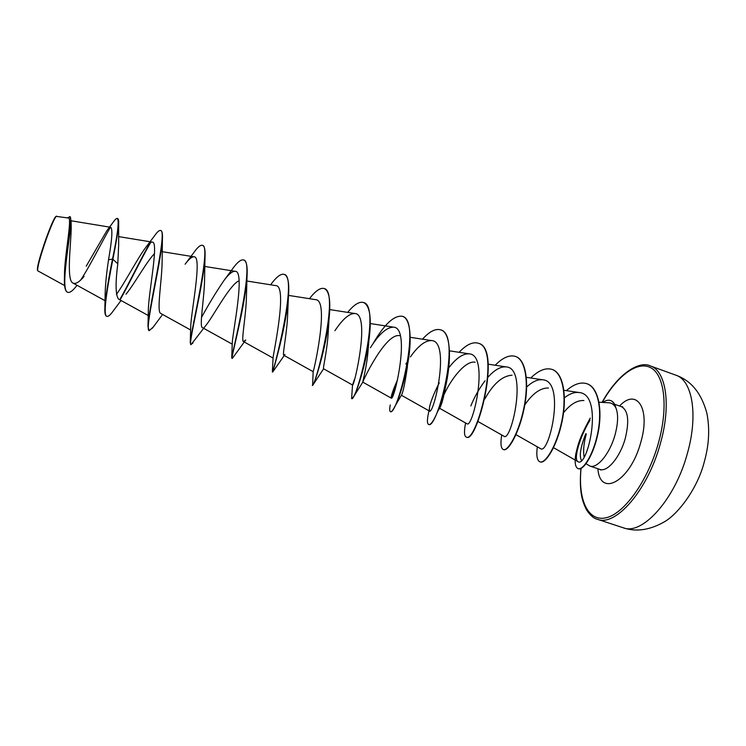 <?xml version="1.0" encoding="UTF-8"?>
<svg xmlns="http://www.w3.org/2000/svg" width="746" height="746" viewBox="0 0 746 746"><rect width="100%" height="100%" fill="white"/><g stroke="black" fill="none" stroke-linecap="round" stroke-linejoin="round"><path stroke-width="1.12" d="M77.015 285.289L76.26 286.268C72.642 290.884 69.844 292.908 67.858 292.329L67.494 292.208C65.312 291.294 64.268 287.173 64.38 279.834L64.464 275.293C64.464 255.281 72.539 217.291 68.334 218.028L56.025 216.331C54.262 217.785 50.887 225.367 45.888 239.084C39.874 256.438 37.048 266.807 37.421 270.201L37.794 270.826M56.482 216.126C54.719 217.608 51.306 225.283 46.261 239.158C40.172 256.755 37.319 267.273 37.692 270.723M581.414 460.291C579.073 456.048 580.519 447.199 585.769 433.724M586.309 433.939C583.838 442.704 583.083 450.314 584.053 456.766M586.058 463.695L589.806 466.008C597.08 469.103 609.864 453.727 615.002 434.993C618.294 422.656 618.462 413.312 615.497 406.962L615.394 407.074C613.706 404.369 611.571 402.943 608.997 402.793L599.01 402.215M67.858 292.329C59.493 291.201 70.795 235.186 71.075 221.096L71.224 227.129C71.234 242.627 65.918 280.794 73.089 283.126C75.728 284.273 79.402 282.025 84.093 276.393M117.793 263.804L112.87 259.244C116.18 242.804 118.101 230.924 118.651 223.614L118.67 245.117L117.793 263.804C115.313 283.34 115.555 295.099 118.502 299.09L148.268 315.511M125.99 294.222C134.364 284.123 147.037 260.895 154.487 253.687M148.016 325.023L148.333 310.476C148.454 292.805 159.196 240.874 152.212 242.096C150.664 241.956 148.454 243.811 145.573 247.681L154.674 235.615C157.322 231.829 159.28 230.122 160.558 230.495L160.912 230.626C162.19 231.111 162.684 233.918 162.414 239.018L162.124 261.641C162.069 279.377 156.296 312.415 160.8 313.46L190.65 329.993M202.548 245.406L202.726 245.462C204.665 246.236 205.42 250.414 204.982 257.995L204.581 278.995C204.479 297.551 198.977 326.944 202.436 327.625L232.248 344.176M204.982 257.995C203.388 285.531 187.46 346.396 191.06 344.624L206.148 325.107C213.151 316.379 228.957 286.315 238.216 281.149M243.56 259.953C255.514 260.615 231.885 354.219 231.717 357.94L232.286 342.563C232.752 332.194 245.499 270.35 235.111 271.311C232.295 271.134 228.518 274.276 223.791 280.748L231.586 270.201C236.79 262.667 240.781 259.244 243.56 259.953L243.905 260.074C246.665 261.24 247.691 267.068 246.991 277.568L246.441 296.386C246.189 315.232 240.893 341.276 243.448 341.556L245.723 339.98L232.827 357.744M284.31 274.416L284.478 274.463C288.208 276.169 289.504 283.946 288.376 297.803L287.676 313.833C287.191 332.669 282.1 355.227 283.834 355.292L285.009 354.453M324.277 288.59L324.445 288.646C329.34 291.071 330.879 301.142 329.051 318.868L328.268 331.373C327.485 349.594 322.589 369.028 323.605 368.813L312.602 385.458L313.171 371.62C313.805 371.461 329.891 299.379 315.483 299.659M363.666 302.568L363.834 302.624C370.137 306.112 371.806 318.943 368.86 341.09L368.188 349.044C367.032 366.333 362.397 382.521 362.789 382.129L362.826 382.111C362.453 381.616 385.551 332.641 399.623 335.681M402.476 316.332L402.635 316.388C410.841 318.673 412.174 340.857 407.428 365.372L407.391 366.967C404.985 383.211 403.017 392.592 401.479 395.119L395.221 405.777C393.105 409.992 391.594 411.969 390.69 411.699L390.372 411.596C389.543 411.242 389.496 409.013 390.233 404.919M445.688 385.868C443.683 397.086 441.819 404.239 440.103 407.325L438.322 410.375L439.571 406.812C434.787 419.056 431.225 424.959 428.885 424.539L428.736 424.474M444.047 394.615C450.668 379.686 465.308 360.262 475.118 362.22M484.825 398.979C493.274 383.752 502.347 375.825 512.045 375.21M524.811 404.91C532.532 393.496 540.412 387.855 548.441 387.995M563.538 412.752C570.354 404.201 577.152 400.136 583.913 400.546M590.011 420.157C579.418 437.464 573.348 459.583 577.917 461.615C587.615 468.926 604.391 394.102 579.055 392.527C574.476 391.976 569.599 393.729 564.433 397.786M515.962 434.657L540.58 448.672C549.112 455.284 566.093 381.029 542.65 379.779C537.698 379.238 532.374 381.654 526.667 387.034M477.841 421.434L504.063 436.307C511.234 442.191 528.224 367.955 506.17 366.911C500.622 366.426 494.617 369.792 488.154 377.028M485.049 380.768C479.016 388.862 474.279 397.245 470.847 405.917M439.562 408.249L467.005 423.775C472.787 428.903 489.786 354.686 469.159 353.846C462.921 353.501 456.123 358.173 448.775 367.862M438.741 383.864C433.547 394.317 430.451 402.243 429.454 407.642L429.416 411.046C433.79 415.391 450.761 341.211 431.598 340.586C425.239 340.4 418.189 345.827 410.44 356.877M397.534 379.733C393.757 388.386 391.659 394.158 391.24 397.04L391.165 397.693M362.789 382.129L391.249 398.131C394.196 401.693 411.167 327.513 393.468 327.149C386.652 327.252 378.959 334.115 370.398 347.729M354.341 379.649L352.522 385.011C353.996 387.808 370.976 313.6 354.77 313.506C349.212 313.441 342.591 319.176 334.926 330.711M272.365 371.853L273.101 357.502C273.717 351.795 287.909 284.916 275.61 285.597L246.823 281.009M223.791 280.748C215.902 292.357 208.47 304.601 201.495 317.479M190.258 342.787L190.706 326.879C190.985 312.527 202.604 255.691 193.988 256.81C191.853 256.643 188.897 259.114 185.12 264.215L193.662 252.81C197.522 247.29 200.422 244.8 202.38 245.341C211.957 245.08 190.528 331.784 190.258 342.787L191.06 344.624M145.573 247.681C137.618 258.2 125.16 282.286 116.432 294.437M104.878 307.203L105.167 293.309C105.382 284.44 106.51 273.241 108.543 259.711C112.049 239.82 112.777 229.013 110.725 227.297C109.858 227.204 108.562 228.341 106.837 230.728L86.219 266.191M118.651 223.614C118.791 220.536 118.474 218.848 117.7 218.578L117.336 218.447C116.488 218.205 115.145 219.417 113.289 222.075L106.837 230.728M110.389 227.306C102.622 240.436 90.313 265.483 80.745 279.964M71.075 221.096L70.003 216.722L67.336 217.86M108.543 259.711L112.506 259.114C108.067 280.804 105.503 297.486 104.822 309.161C104.757 313.441 105.345 315.791 106.575 316.229L106.93 316.351C102.538 315.894 107.191 288.133 112.87 259.244L112.506 259.114C117.691 234.104 119.304 220.546 117.336 218.447M64.38 279.834C64.846 256.559 73.826 215.762 69.639 216.592M615.497 406.962L615.646 407.018C614.648 403.567 613.035 401.432 610.797 400.621L610.648 400.574M106.93 316.351C108.151 316.705 109.942 315.316 112.31 312.192L121.048 300.498M120.535 299.081C129.981 282.305 142.16 256.894 150.739 242.431M162.414 239.018C161.024 263.105 143.81 332.073 149.312 330.59L153.172 327.121M192.412 343.58L192.99 342.778M246.991 277.568C245.024 307.445 230.244 360.365 232.183 358.434L232.5 358.211M288.376 297.803C285.905 328.52 272.43 373.252 272.691 372.04L272.728 371.974M329.051 318.868C326.189 346.899 315.288 381.607 313.059 384.889M368.86 341.09C365.671 364.682 357.483 389.934 353.781 396.434L351.786 398.56M365.242 359.134L365.904 357.763M407.428 365.372C403.726 383.332 399.66 396.797 395.221 405.777M440.727 329.909L440.886 329.965C452.598 332.651 451.433 369.736 442.546 397.86L439.571 406.812M478.428 343.281L478.578 343.337C502.011 348.466 476.731 443.889 466.539 437.184L466.231 437.081C464.161 436.112 463.947 431.412 465.597 422.973M515.579 356.467L515.738 356.523C526.2 359.889 529.306 383.453 524.186 408.174C519.179 432.932 508.324 451.572 503.662 449.661L503.354 449.558C500.874 448.449 500.324 443.59 501.713 434.983M552.226 369.466L552.376 369.522C563.482 373.131 567.212 396.76 562.111 421.285C557.113 445.856 545.634 464.115 540.244 461.951L540.095 461.905M587.037 383.77L587.186 383.817C598.562 387.584 602.628 410.076 598.18 432.419C593.844 454.827 583.325 470.726 578.364 468.73L578.215 468.675M120.031 299.239C129.394 282.678 141.488 257.463 150.086 242.842M160.558 230.495C167.962 229.526 148.268 309.245 147.969 326.524L149.144 330.515M270.63 284.795C276.328 276.962 280.832 273.484 284.142 274.351C298.549 276.141 272.598 375.452 272.355 371.937L272.691 372.049M272.365 371.928L273.801 368.226M309.441 298.689C315.455 290.903 320.351 287.518 324.109 288.525C340.437 291.005 314.625 389.515 312.276 385.356M347.673 312.387C354.014 304.629 359.292 301.328 363.507 302.503C381.682 305.701 356.001 403.418 351.608 398.569L352.532 384.88M365.54 357.763L366.174 356.457M373.177 343.412C384.358 324.212 394.075 315.166 402.308 316.276C422.292 320.118 396.751 417.061 390.372 411.596M392.377 396.424L395.856 386.232M405.889 364.001L406.495 362.854M422.488 339.188C429.454 331.494 435.478 328.38 440.569 329.844C462.287 334.348 436.886 430.526 428.568 424.427C426.815 423.514 427.076 418.45 429.351 409.246L429.454 407.642M438.704 384.059L439.282 382.829M459.098 352.308C466.353 344.633 472.75 341.612 478.27 343.225C501.685 348.345 476.405 443.777 466.231 437.081M495.185 365.242C502.729 357.595 509.481 354.648 515.43 356.411C525.893 359.777 528.989 383.341 523.869 408.062C518.862 432.82 508.007 451.461 503.354 449.558M530.76 377.989C538.593 370.361 545.699 367.508 552.077 369.41C563.174 373.019 566.904 396.648 561.794 421.182C556.805 445.744 545.326 464.012 539.945 461.858C537.055 460.599 536.178 455.582 537.325 446.817M566.373 390.643C573.898 384.097 580.733 381.784 586.888 383.714C598.255 387.472 602.32 409.964 597.872 432.307C593.536 454.724 583.018 470.623 578.066 468.628C575.222 467.266 574.467 462.38 575.8 453.96C578.029 445.017 578.849 438.974 590.226 418.114M615.394 407.074C614.396 403.53 612.774 401.348 610.508 400.518C608.242 399.763 605.677 400.406 602.805 402.43M623.096 527.73C642.045 535.805 675.149 499.568 687.467 453.083C698.442 414.506 692.195 380.124 675.792 375.154L650.325 365.922C666.01 370.631 671.484 404.901 660.341 443.646C647.789 490.327 615.422 527.077 597.369 519.272L623.096 527.73C635.723 532.066 649.188 530.257 663.492 522.312C677.517 514.992 697.678 488.658 704.41 461.429C709.082 444.635 709.894 428.53 706.844 413.116C701.399 393.133 691.048 380.479 675.792 375.154M602.208 402.402C617.156 375.816 637.485 360.299 651.016 367.862C664.574 375.229 668.481 407.288 658.373 443.171C647.808 481.17 623.898 514.097 605.845 517.827C587.689 521.864 577.917 499.363 581.059 468.395M614.583 404.257L621.455 406.673C628.225 410.44 629.484 421.061 625.223 438.536C620.112 457.242 607.225 472.526 599.793 469.393L600.94 470.027M619.562 406.01C636.636 387.482 650.857 408.416 640.777 442.322C630.361 481.506 599.961 497.983 597.891 468.749M580.92 468.46C578.849 494.626 583.167 502.673 586.477 509.779C590.114 515.29 593.741 518.451 597.369 519.272M621.455 406.673L622.751 406.878M589.806 466.008L599.793 469.393M71.075 220.779L110.725 227.297M73.089 283.126L105.055 300.713M118.511 236.603L152.221 242.096M162.115 251.663L193.988 256.81M204.702 266.434L235.111 271.311M243.448 341.565L273.083 358.071M288.553 295.397L315.493 299.65M283.825 355.292L313.171 371.685M329.732 309.581L354.77 313.497M323.605 368.813L352.522 385.011M370.268 323.55L393.468 327.14M410.188 337.304L431.598 340.586M401.395 395.249L429.416 411.046M449.502 350.844L469.159 353.837M488.22 364.188L506.17 366.892M526.35 377.336L542.65 379.77M563.92 390.279L579.055 392.517M553.523 447.684L577.917 461.615M64.604 285.55L37.785 270.835M602.069 402.392C618.378 372.58 639.937 360.588 650.325 365.922M162.609 314.476L152.361 328.231M284.226 355.516L272.691 372.04M362.826 382.111L353.781 396.434M445.754 385.384L442.546 397.86"/></g></svg>
